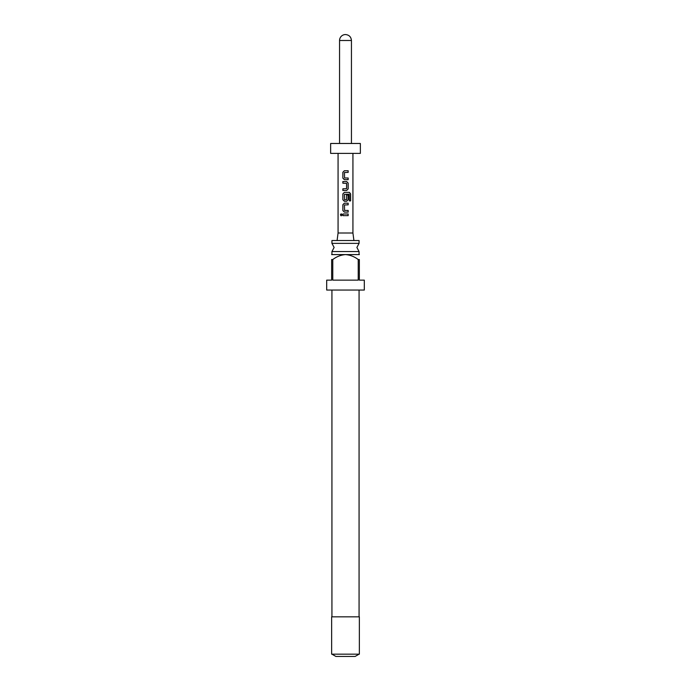 <?xml version="1.0" encoding="UTF-8"?>
<svg xmlns="http://www.w3.org/2000/svg" width="691" height="691" viewBox="0 0 691 691"><rect width="100%" height="100%" fill="white"/><g stroke="black" fill="none" stroke-linecap="round" stroke-linejoin="round"><path stroke-width="1.04" d="M341.216 213.795L340.508 214.823L341.224 215.851M342.036 214.823L341.155 213.795L340.369 214.823L341.164 215.851L342.036 214.823M359.07 243.362L331.93 243.362L334.116 247.464L331.93 251.567L359.07 251.567L356.884 247.464L359.07 243.362L359.07 240.528L331.93 240.528L331.93 243.362M345.5 654.161L359.363 654.161L359.363 616.838L331.637 616.838L331.637 654.161L345.5 654.161M359.07 654.161L355.105 656.45L335.895 656.45L331.93 654.161M331.637 254.59L359.363 254.59M358.223 259.54C354.457 256.646 350.225 254.996 345.5 254.59C340.81 254.979 336.569 256.637 332.777 259.54L331.637 259.54L331.637 280.14L326.688 280.14L326.688 290.047L364.312 290.047L364.312 280.14L359.363 280.14L359.363 259.54L358.223 259.54L358.223 280.14L332.777 280.14L332.777 259.54M359.363 259.54C359.363 253.243 359.363 253.243 359.363 259.54C359.363 253.243 359.363 253.243 359.363 259.54M337.078 240.528L338.072 233.005L352.928 233.005L353.922 240.528M344.567 178.002L344.464 172.508L348.169 172.396L348.169 170.737L344.351 170.737L342.857 172.292L342.857 178.114L344.351 179.669L348.169 179.669L348.169 178.002L344.567 178.002M348.169 183.106L346.675 181.552L342.857 181.552L342.857 183.21L346.562 183.322L346.562 188.703L342.857 188.816L342.857 190.483L346.675 190.483L348.169 188.928L348.169 183.106L346.64 181.552M350.631 193.921L349.404 192.366L344.351 192.366L342.857 193.921L342.857 199.742L344.351 201.288L346.675 201.288L348.169 199.742L348.169 194.974L346.562 194.974L346.562 199.699L344.567 199.811L344.464 194.318L349.214 194.206L349.309 200.908L350.631 200.908L350.631 193.921L349.3 192.366M344.567 210.444L344.464 204.951L348.169 204.838L348.169 203.18L344.351 203.18L342.857 204.735L342.857 210.556L344.351 212.102L348.169 212.102L348.169 210.444L344.567 210.444M342.857 213.994L342.857 215.652L348.169 215.652L348.169 213.994L342.857 213.994M352.928 233.005L352.928 153.385M338.072 233.005L338.072 153.385M330.644 153.385L360.356 153.385L360.356 143.478L330.644 143.478L330.644 153.385M351.443 143.478L351.443 40.493C351.088 36.882 349.11 34.904 345.5 34.55A5.943 5.943 0 0 0 339.557 40.493L339.557 143.478M331.637 259.54C331.637 253.243 331.637 253.243 331.637 259.54C331.637 253.243 331.637 253.243 331.637 259.54M342.926 213.994L342.926 215.652M348.1 215.652L348.1 213.994M348.1 204.838L348.1 203.18M344.386 203.18L342.857 204.735M342.926 204.735L342.857 210.556M342.926 210.556L344.386 212.102M348.1 212.102L348.1 210.444M349.309 200.908L350.492 200.908L350.492 193.921M344.386 192.366L342.857 193.921M342.926 193.921L342.857 199.742M342.926 199.742L344.386 201.288M346.64 201.288L348.169 199.742M348.1 199.742L348.1 194.974L346.562 194.974M346.64 190.483L348.169 188.928M348.1 188.928L348.1 183.106M342.926 181.552L342.926 183.21M342.926 188.816L342.926 190.483M348.1 172.396L348.1 170.737M344.386 170.737L342.857 172.292M342.926 172.292L342.857 178.114M342.926 178.114L344.386 179.669M348.1 179.669L348.1 178.002M351.443 40.493L339.557 40.493M359.07 254.392L359.07 251.567M359.07 616.838L359.07 290.047M331.93 616.838L331.93 290.047M331.93 254.392L331.93 251.567"/></g></svg>
